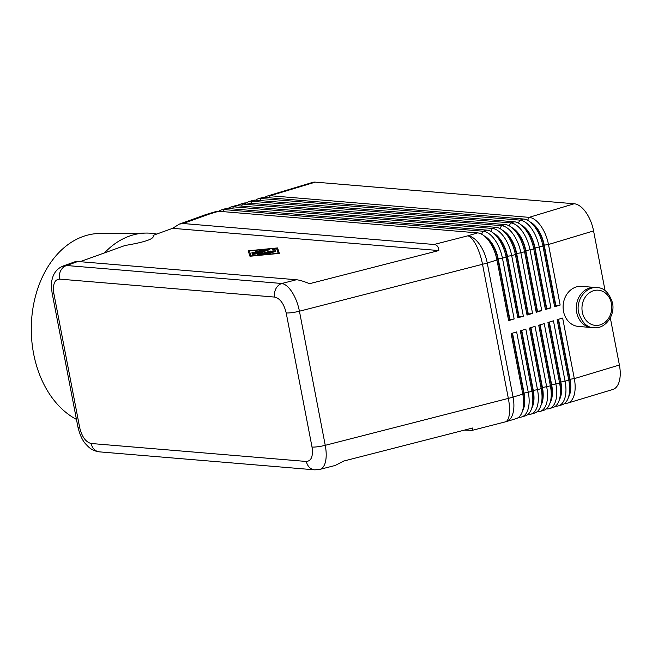 <?xml version="1.0" encoding="UTF-8"?>
<svg xmlns="http://www.w3.org/2000/svg" width="652" height="652" viewBox="0 0 652 652"><rect width="100%" height="100%" fill="white"/><g stroke="black" fill="none" stroke-linecap="round" stroke-linejoin="round"><path stroke-width="0.98" d="M80.098 261.688L125.037 245.486C145.722 242.014 155.07 238.648 153.081 235.372L172.617 228.322L179.357 224.117L183.09 223.522L434.045 244.484C436.962 244.777 438.551 246.798 438.829 250.555L309.553 283.685C303.791 281.338 299.423 280.026 296.432 279.749L281.835 283.49A11.174 9.421 94.8 0 0 275.943 288.624A11.174 9.421 94.8 0 0 274.72 297.084C280.083 298.429 283.913 303.718 286.195 312.936A11.174 1.899 -10.9 0 0 292.063 312.626A11.174 1.899 -10.9 0 0 299.431 311.208C298.005 304.077 295.592 297.793 292.21 292.34C288.771 287.035 285.315 284.093 281.835 283.49L66.626 265.519L62.535 266.26M60.734 270.645A11.174 9.421 -85.2 0 1 66.626 265.519L77.8 261.493L75.078 261.721L63.04 266.057C57.172 268.518 53.505 273.058 52.054 279.692C51.239 281.908 51.255 286.301 52.095 292.87A11.174 1.899 -10.9 0 0 53.863 293.53C52.616 284.402 54.499 279.594 59.511 279.105A11.174 9.421 -85.2 0 1 60.734 270.645M99.463 451.86A11.174 9.421 -85.2 0 1 99.438 451.86A11.174 9.421 -85.2 0 1 95.339 450.336A11.174 9.421 -85.2 0 1 91.166 443.499C85.803 442.146 81.973 436.864 79.691 427.639A11.174 1.899 169.1 0 1 77.914 426.978C79.886 434.966 82.511 440.687 85.811 444.126L88.273 446.693C91.402 449.636 95.135 451.355 99.463 451.852M286.195 312.936L312.023 447.044C313.27 456.18 311.387 460.988 306.375 461.469A11.174 9.421 94.8 0 0 310.539 468.307A11.174 9.421 94.8 0 0 314.647 469.831A11.174 9.421 94.8 0 0 314.663 469.831A11.174 9.421 94.8 0 0 315.218 469.864M319.578 469.464L319.847 469.407C322.218 468.747 323.962 466.669 325.103 463.156C326.522 458.372 326.57 452.431 325.25 445.316L299.431 311.208L482.521 264.288A26.822 4.556 -10.9 0 0 484.941 263.644A26.822 4.556 -10.9 0 0 487.24 262.976L496.963 260.042L508.625 320.613L514.151 318.942L502.488 258.379A26.822 13.692 -106.8 0 0 494.738 239.675A26.822 13.692 -106.8 0 0 483.099 231.224L224.207 209.602A26.822 13.692 -106.8 0 0 221.46 209.879A26.822 13.692 -106.8 0 0 218.876 211.281M314.663 469.823L319.83 469.399L335.226 465.463L343.71 461.054L472.985 427.924L472.024 430.401L464.623 430.067M554.632 306.742L555.528 305.821L543.866 245.258A23.692 12.095 -106.8 0 0 537.028 228.738A23.692 12.095 -106.8 0 0 532.537 223.872L530.141 221.965A26.822 13.692 73.2 0 1 535.219 227.466A26.822 13.692 73.2 0 1 542.969 246.171L554.632 306.742L560.149 305.071L548.487 244.508A26.822 13.692 -106.8 0 0 540.744 225.804A26.822 13.692 -106.8 0 0 529.106 217.352L270.205 195.73A26.822 13.692 -106.8 0 0 267.467 196.007A26.822 13.692 -106.8 0 0 264.883 197.409M221.46 209.879L225.136 208.77A26.822 13.692 73.2 0 1 227.882 208.493L486.783 230.115A26.822 13.692 73.2 0 1 493.336 233.057A26.822 13.692 73.2 0 1 498.421 238.567A26.822 13.692 73.2 0 1 506.164 257.271L517.827 317.834L523.352 316.171L511.69 255.608A26.822 13.692 -106.8 0 0 503.939 236.896A26.822 13.692 -106.8 0 0 492.301 228.445L233.408 206.831A26.822 13.692 -106.8 0 0 230.661 207.1L234.337 205.991A26.822 13.692 73.2 0 1 237.083 205.714L495.985 227.336A26.822 13.692 73.2 0 1 502.537 230.286A26.822 13.692 73.2 0 1 507.623 235.788A26.822 13.692 73.2 0 1 515.365 254.5L527.028 315.063L532.554 313.4L520.891 252.829A26.822 13.692 -106.8 0 0 513.14 234.125A26.822 13.692 -106.8 0 0 501.502 225.673L242.609 204.052A26.822 13.692 -106.8 0 0 239.863 204.329L243.538 203.22A26.822 13.692 73.2 0 1 246.285 202.943L505.186 224.565A26.822 13.692 73.2 0 1 511.738 227.507A26.822 13.692 73.2 0 1 516.824 233.017A26.822 13.692 73.2 0 1 524.567 251.721L536.229 312.284L541.755 310.621L530.084 250.058A26.822 13.692 -106.8 0 0 522.342 231.354A26.822 13.692 -106.8 0 0 510.703 222.902L251.802 201.281A26.822 13.692 -106.8 0 0 249.064 201.558L252.74 200.441A26.822 13.692 73.2 0 1 255.486 200.172L514.387 221.794A26.822 13.692 73.2 0 1 520.94 224.736A26.822 13.692 73.2 0 1 526.017 230.246A26.822 13.692 73.2 0 1 533.768 248.95L545.431 309.513L550.948 307.85L539.285 247.287A26.822 13.692 -106.8 0 0 531.543 228.575A26.822 13.692 -106.8 0 0 519.905 220.123L261.004 198.51A26.822 13.692 -106.8 0 0 258.265 198.778L261.941 197.67A26.822 13.692 73.2 0 1 264.688 197.393L523.589 219.015A26.822 13.692 73.2 0 1 530.141 221.965M530.288 222.079A23.692 12.095 73.2 0 1 537.395 228.624A23.692 12.095 73.2 0 1 544.233 245.144L548.487 244.508L593.573 230.914A26.822 13.692 -106.8 0 0 585.83 212.21A26.822 13.692 -106.8 0 0 574.192 203.758L529.106 217.352L527.582 220.262M269.146 197.768L270.205 195.73L315.291 182.136A26.822 13.692 -106.8 0 0 312.552 182.413L267.467 196.007M183.09 223.522L208.958 214.198A26.822 13.692 73.2 0 0 206.211 214.475L215.942 211.541A26.822 13.692 73.2 0 1 218.681 211.264L477.582 232.886A26.822 13.692 73.2 0 1 484.134 235.828A26.822 13.692 73.2 0 1 489.22 241.338A26.822 13.692 73.2 0 1 496.963 260.042L497.859 259.129A23.692 12.095 -106.8 0 0 491.021 242.601A23.692 12.095 -106.8 0 0 486.531 237.735L484.134 235.828M545.431 309.513L546.327 308.6L534.664 248.029A23.692 12.095 -106.8 0 0 527.827 231.509A23.692 12.095 -106.8 0 0 523.336 226.643L520.94 224.736M258.265 198.778A26.822 13.692 -106.8 0 0 255.682 200.188M521.087 224.858A23.692 12.095 73.2 0 1 528.193 231.395A23.692 12.095 73.2 0 1 535.031 247.923L546.694 308.486L550.948 307.85M536.229 312.284L537.126 311.371L525.463 250.808A23.692 12.095 -106.8 0 0 518.625 234.28A23.692 12.095 -106.8 0 0 514.135 229.414L511.738 227.507M249.064 201.558A26.822 13.692 -106.8 0 0 246.48 202.959M511.885 227.63A23.692 12.095 73.2 0 1 518.992 234.174A23.692 12.095 73.2 0 1 525.83 250.694L537.492 311.257L541.755 310.621M527.028 315.063L527.924 314.142L516.262 253.579A23.692 12.095 -106.8 0 0 509.424 237.059A23.692 12.095 -106.8 0 0 504.933 232.193L502.537 230.286M239.863 204.329A26.822 13.692 -106.8 0 0 237.279 205.73M502.692 230.4A23.692 12.095 73.2 0 1 509.791 236.945A23.692 12.095 73.2 0 1 516.637 253.465L528.299 314.036L532.554 313.4M517.827 317.834L518.723 316.921L507.06 256.35A23.692 12.095 -106.8 0 0 500.223 239.83A23.692 12.095 -106.8 0 0 495.732 234.964L493.336 233.057M230.661 207.1A26.822 13.692 -106.8 0 0 228.078 208.51M493.491 233.18A23.692 12.095 73.2 0 1 500.589 239.716A23.692 12.095 73.2 0 1 507.435 256.244L519.098 316.807L523.352 316.171M484.289 235.951A23.692 12.095 73.2 0 1 491.388 242.495A23.692 12.095 73.2 0 1 498.234 259.015L509.897 319.578L514.151 318.942M558.145 319.415L569.693 379.366A23.692 12.095 73.2 0 1 569.367 394.484L568.43 397.402A26.822 13.692 73.2 0 1 568.112 398.282A26.822 13.692 73.2 0 1 562.154 404.762L558.471 405.87A26.822 13.692 -106.8 0 0 564.436 399.391A26.822 13.692 -106.8 0 0 565.113 381.387L553.45 320.825L547.933 322.487L559.595 383.058A26.822 13.692 73.2 0 1 559.229 400.173A26.822 13.692 73.2 0 1 558.919 401.061A26.822 13.692 73.2 0 1 552.953 407.533L549.269 408.649A26.822 13.692 -106.8 0 0 555.235 402.17A26.822 13.692 -106.8 0 0 555.911 384.167L544.249 323.604L538.731 325.267L550.394 385.829A26.822 13.692 73.2 0 1 550.027 402.944A26.822 13.692 73.2 0 1 549.717 403.832A26.822 13.692 73.2 0 1 543.752 410.312L540.068 411.42A26.822 13.692 -106.8 0 0 546.034 404.941A26.822 13.692 -106.8 0 0 546.71 386.938L535.048 326.375L529.53 328.037L541.193 388.6A26.822 13.692 73.2 0 1 540.826 405.723A26.822 13.692 73.2 0 1 540.516 406.603A26.822 13.692 73.2 0 1 534.55 413.083L530.867 414.191A26.822 13.692 -106.8 0 0 536.832 407.712A26.822 13.692 -106.8 0 0 537.509 389.717L525.846 329.146L520.329 330.817L531.991 391.379A26.822 13.692 73.2 0 1 531.624 408.494A26.822 13.692 73.2 0 1 531.315 409.383A26.822 13.692 73.2 0 1 525.349 415.862L521.673 416.97A26.822 13.692 -106.8 0 0 527.631 410.491A26.822 13.692 -106.8 0 0 528.307 392.488L516.645 331.925L511.127 333.588L522.79 394.15A26.822 13.692 73.2 0 1 522.423 411.265A26.822 13.692 73.2 0 1 522.113 412.154A26.822 13.692 73.2 0 1 516.148 418.633L506.417 421.567A26.822 13.692 73.2 0 0 512.382 415.088A26.822 13.692 73.2 0 0 513.059 397.084L487.24 262.976A26.822 13.692 73.2 0 0 479.489 244.272A26.822 13.692 73.2 0 0 467.851 235.82L434.045 244.484M564.738 403.36L564.934 403.376A26.822 13.692 -106.8 0 0 567.672 403.099A26.822 13.692 -106.8 0 0 573.638 396.62A26.822 13.692 -106.8 0 0 574.314 378.616L562.652 318.054L557.134 319.716L568.797 380.279A26.822 13.692 73.2 0 1 568.43 397.402M567.672 403.099L612.758 389.505A26.822 13.692 -106.8 0 0 618.724 383.026A26.822 13.692 -106.8 0 0 619.4 365.022L574.314 378.616L570.06 379.252L558.511 319.301M568.487 397.215A23.692 12.095 -106.8 0 0 569.465 395.153A23.692 12.095 -106.8 0 0 570.06 379.252L568.797 380.279L560.859 382.031L549.318 322.072M518.731 417.223L518.927 417.239A26.822 13.692 -106.8 0 0 521.673 416.97M527.933 414.452L528.128 414.468A26.822 13.692 -106.8 0 0 530.867 414.191M537.134 411.681L537.329 411.697A26.822 13.692 -106.8 0 0 540.068 411.42M546.335 408.902L546.531 408.918A26.822 13.692 -106.8 0 0 549.269 408.649M548.943 322.186L560.492 382.137A23.692 12.095 73.2 0 1 560.166 397.255L559.229 400.173M555.537 406.131L555.732 406.147A26.822 13.692 -106.8 0 0 558.471 405.87M559.286 399.986A23.692 12.095 -106.8 0 0 560.264 397.932A23.692 12.095 -106.8 0 0 560.859 382.031L559.595 383.058L551.657 384.802L540.117 324.851M539.742 324.957L551.29 384.916A23.692 12.095 73.2 0 1 550.964 400.035L550.027 402.944M550.084 402.765A23.692 12.095 -106.8 0 0 551.062 400.703A23.692 12.095 -106.8 0 0 551.657 384.802L550.394 385.829L542.456 387.573L530.915 327.622M530.541 327.736L542.089 387.687A23.692 12.095 73.2 0 1 541.763 402.806L540.826 405.723M540.883 405.536A23.692 12.095 -106.8 0 0 541.861 403.474A23.692 12.095 -106.8 0 0 542.456 387.573L541.193 388.6L537.509 389.717L533.254 390.352L521.714 330.393M521.347 330.507L532.888 390.458A23.692 12.095 73.2 0 1 532.562 405.577L531.624 408.494M531.682 408.315A23.692 12.095 -106.8 0 0 532.66 406.253A23.692 12.095 -106.8 0 0 533.254 390.352L531.991 391.379L524.053 393.123L512.513 333.172M512.146 333.278L523.686 393.237A23.692 12.095 73.2 0 1 523.36 408.356L522.423 411.265M522.48 411.086A23.692 12.095 -106.8 0 0 523.458 409.024A23.692 12.095 -106.8 0 0 524.053 393.123L522.79 394.15L513.059 397.084A26.822 4.556 169.1 0 1 510.769 397.753A26.822 4.556 169.1 0 1 508.348 398.396L325.25 445.316A11.174 1.899 169.1 0 1 317.883 446.734A11.174 1.899 169.1 0 1 312.023 447.044M594.942 287.442L581.755 286.342A20.114 16.96 94.8 0 0 576.335 286.929A20.114 16.96 94.8 0 0 563.132 308.209A20.114 16.96 94.8 0 0 578.405 326.44L591.592 327.54A20.114 16.96 -85.2 0 1 576.319 309.309A20.114 16.96 -85.2 0 1 589.522 288.029A20.114 16.96 -85.2 0 1 594.942 287.442A20.114 16.96 -85.2 0 1 596.067 287.581M592.725 327.589A20.114 16.96 -85.2 0 1 591.592 327.54M156.708 234.06A96.121 69.552 89.5 0 0 146.317 233.074L100.033 233.457A96.121 69.552 89.5 0 0 33.635 353.808A96.121 69.552 89.5 0 0 76.455 419.399M146.317 233.074A96.121 69.552 89.5 0 0 104.532 252.878M438.829 250.555L172.617 228.322M277.565 247.931L279.349 253.392L249.969 256.252L248.184 250.792L277.565 247.931L277.728 248.795L276.709 248.893M593.573 230.914L605.072 290.605M610.313 317.842L619.4 365.022M508.625 320.613L509.522 319.692L497.859 259.129L506.164 257.271L507.06 256.35L511.69 255.608L515.365 254.5L516.637 253.465L520.891 252.829L524.567 251.721L525.83 250.694L533.768 248.95L534.664 248.029L542.969 246.171L544.233 245.144L555.895 305.715L560.149 305.071M315.291 182.136L574.192 203.758M259.292 251.362L262.503 250.392L259.08 250.612L260.678 250.14L265.299 250.009L253.84 253.465L252.145 253.628L251.868 252.789L254.06 252.365L254.239 252.886L257.45 251.917L255.478 251.705L257.491 251.216L259.374 251.794M258.282 252.128L257.483 252.071M262.503 250.392L262.593 250.833M257.45 251.917L257.532 252.357M254.239 252.886L254.321 253.318M254.264 253.335L252.12 253.555M267.915 253.84L266.717 253.742L275.698 251.379L267.915 253.84M251.028 255.926L278.151 253.294L276.497 248.249L249.382 250.89L251.069 256.138M249.382 250.89L250.987 256.146M249.504 251.542L248.461 251.639M279.235 253.4L277.728 248.795M273.155 250.873L272.642 249.292L274.834 248.868L275.38 250.547L274.883 250.816L261.737 254.427L273.155 250.873L273.237 251.313M275.299 250.645L274.997 249.732L272.895 250.066M256.888 253.473L262.381 252.503L260.482 253.775L270.906 250.979L258.909 254.704L257.214 254.867L259.309 253.432L252.422 254.467L268.616 249.471L269.814 249.569L256.961 253.848M260.555 253.718L259.398 253.921M260.482 253.775L260.564 254.207M259.309 253.432L259.472 254.296L258.82 254.736M296.432 279.749L77.8 261.493M472.024 430.401L505.333 421.868A26.822 8.892 -104.4 0 0 509.049 416.009A26.822 8.892 -104.4 0 0 508.348 398.396L482.521 264.288A26.822 8.892 -104.4 0 0 476.156 245.193A26.822 8.892 -104.4 0 0 467.851 235.82L477.582 232.886M179.357 224.117L204.85 214.924A26.822 17.946 -109.8 0 1 208.958 214.198L218.681 211.264M523.589 219.015L519.905 220.123L518.381 223.041M259.944 200.539L261.004 198.51L264.688 197.393M514.387 221.794L510.703 222.902L509.179 225.812M250.743 203.318L251.802 201.281L255.486 200.172M505.186 224.565L501.502 225.673L499.978 228.591M241.542 206.089L242.609 204.052L246.285 202.943M495.985 227.336L492.301 228.445L490.777 231.362M232.34 208.86L233.408 206.831L237.083 205.714M486.783 230.115L483.099 231.224L481.575 234.133M223.139 211.639L224.207 209.602L227.882 208.493M582.326 312.178A17.661 14.882 94.8 0 0 600.158 324.883A17.661 14.882 94.8 0 0 611.405 303.408A17.661 14.882 94.8 0 0 593.573 290.71A17.661 14.882 94.8 0 0 582.326 312.178M257.491 251.216L257.662 252.079M260.678 250.14L260.759 250.564M254.06 252.365L254.231 253.229M274.003 251.542L274.084 251.982M274.834 248.868L274.997 249.732M268.616 249.471L268.705 249.912M269.203 251.142L269.292 251.574M79.691 427.639L53.863 293.53M52.087 292.829A11.174 1.899 -10.9 0 0 52.087 292.87L77.914 426.978M306.375 461.469L91.166 443.499M59.511 279.105L274.72 297.084M597.216 287.638C585.798 286.228 575.732 299.985 578.593 312.536C581.91 322.561 587.004 327.622 593.874 327.736C605.292 329.138 615.358 315.381 612.497 302.838C609.18 292.813 604.086 287.744 597.216 287.638M99.438 451.86L314.647 469.831M206.211 214.475A26.822 26.822 0 0 0 204.85 214.924M505.333 421.868A26.822 26.822 0 0 0 506.417 421.567"/></g></svg>
